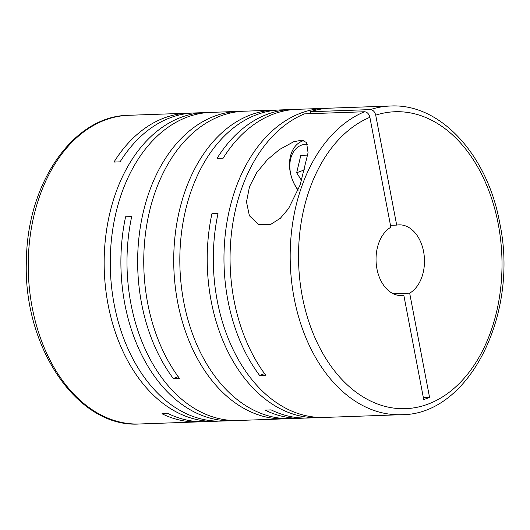 <?xml version="1.0" encoding="UTF-8"?>
<svg xmlns="http://www.w3.org/2000/svg" width="530" height="530" viewBox="0 0 530 530"><rect width="100%" height="100%" fill="white"/><g stroke="black" fill="none" stroke-linecap="round" stroke-linejoin="round"><path stroke-width="0.79" d="M207.515 112.565A154.442 105.722 88 0 0 204.467 112.612A154.442 105.722 88 0 0 108.074 304.538A154.442 105.722 88 0 0 215.412 421.297A154.442 105.722 88 0 0 218.453 421.125M241.011 111.379A154.442 105.722 88 0 0 237.963 111.419L210.562 112.393A154.442 105.722 88 0 0 114.169 304.319A154.442 105.722 88 0 0 221.507 421.078L232.16 420.701A154.442 105.722 88 0 0 235.201 420.529M277.084 110.101A154.442 105.722 88 0 0 274.036 110.141A154.442 105.722 88 0 0 177.636 302.073A154.442 105.722 88 0 0 284.974 418.826L238.255 420.482A154.442 105.722 88 0 1 130.917 303.73A154.442 105.722 88 0 1 131.692 216.571L125.597 216.783A154.442 105.722 88 0 0 124.815 303.942A154.442 105.722 88 0 0 232.16 420.701M237.963 111.419A154.442 105.722 88 0 0 141.563 303.352A154.442 105.722 88 0 0 173.31 378.506L179.405 378.294A154.442 105.722 88 0 1 147.665 303.133A154.442 105.722 88 0 1 244.058 111.207L274.036 110.141M204.467 112.612L193.814 112.989A154.442 105.722 88 0 0 120.072 161.855L113.976 162.074A154.442 105.722 88 0 1 187.719 113.201A154.442 105.722 88 0 1 190.767 113.162M215.412 421.297L204.759 421.675A154.442 105.722 88 0 1 168.083 413.539L161.988 413.758A154.442 105.722 88 0 0 198.664 421.887A154.442 105.722 88 0 0 201.705 421.714M293.832 109.505A154.442 105.722 88 0 0 290.784 109.551L280.131 109.929A154.442 105.722 88 0 0 183.738 301.855A154.442 105.722 88 0 0 291.076 418.614L301.722 418.236A154.442 105.722 88 0 0 304.77 418.064M327.328 108.319A154.442 105.722 88 0 0 324.281 108.358A154.442 105.722 88 0 0 227.88 300.291A154.442 105.722 88 0 0 259.62 375.452L265.722 375.233A154.442 105.722 88 0 1 233.982 300.073A154.442 105.722 88 0 1 304.379 113.884L364.501 111.751A154.442 105.722 -92 0 0 294.097 297.94A154.442 105.722 -92 0 0 401.442 414.699L324.572 417.428A154.442 105.722 88 0 1 217.234 300.669A154.442 105.722 88 0 1 218.009 213.51L211.914 213.722A154.442 105.722 88 0 0 211.132 300.881A154.442 105.722 88 0 0 318.47 417.64A154.442 105.722 88 0 0 321.518 417.468M324.281 108.358L296.88 109.332A154.442 105.722 88 0 0 223.137 158.205L217.035 158.417A154.442 105.722 88 0 1 290.784 109.551M318.47 417.64L307.824 418.018A154.442 105.722 88 0 1 271.148 409.889L265.046 410.107A154.442 105.722 88 0 0 301.722 418.236M284.974 418.826A154.442 105.722 88 0 0 288.022 418.654M300.172 184.864L308.069 152.733L306.545 142.57L301.981 140.159L293.766 141.715L279.476 149.513L267.345 159.722L256.646 172.734L249.504 186.659L246.49 201.897L249.398 215.75L258.342 224.349L270.863 224.303L280.403 218.227L288.578 208.528L300.172 184.864M390.484 225.323L396.685 225.104A35.371 24.208 -92 0 1 399.01 224.859A35.371 24.208 -92 0 1 423.589 251.598A35.371 24.208 -92 0 1 409.67 293.15L393.214 293.733M298.085 190.257A32.423 23.055 69.7 0 1 290.248 172.204A32.423 23.055 69.7 0 1 302.643 140.947A32.423 23.055 69.7 0 1 303.875 140.549M298.191 189.998A28.885 20.537 69.7 0 1 290.493 172.972A28.885 20.537 69.7 0 1 307.393 144.226M396.685 225.104L375.717 115.162C374.803 111.711 373.007 109.849 370.331 109.597A154.442 105.722 -92 0 1 390.497 106.013C440.41 103.191 487.646 155.105 499.737 223.103C519.294 314.025 469.143 415.096 401.442 414.699M399.183 295.468L403.833 295.303L423.728 399.593L429.565 397.44L409.67 293.15M364.501 111.751C367.171 112.002 368.966 113.857 369.88 117.316L390.855 227.257A35.371 24.208 -92 0 0 376.644 267.153A35.371 24.208 -92 0 0 401.515 295.548A35.371 24.208 -92 0 0 403.833 295.303M264.536 373.637L259.62 375.452M304.909 169.706L296.661 172.753L301.656 180.637M307.837 155.098L300.828 155.343L296.661 172.753M423.364 397.659L429.565 397.44M390.497 106.013L330.375 108.147A154.442 105.722 88 0 0 310.209 111.731L370.331 109.597M310.209 111.731L310.58 113.665M178.226 376.697L173.31 378.506M198.664 421.887L139.483 423.987A154.442 105.722 -92 0 1 32.145 307.228A154.442 105.722 -92 0 1 128.545 115.301L187.719 113.201M375.717 115.162A148.546 101.687 -92 0 1 498.24 224.057A148.546 101.687 -92 0 1 427.736 404.231A148.546 101.687 -92 0 1 302.285 296.356A148.546 101.687 -92 0 1 369.88 117.316M303.796 140.523L302.643 140.947M139.483 423.987C77.373 428.359 22.479 346.309 26.434 259.746C27.282 182.916 73.438 115.792 128.545 115.301"/></g></svg>
